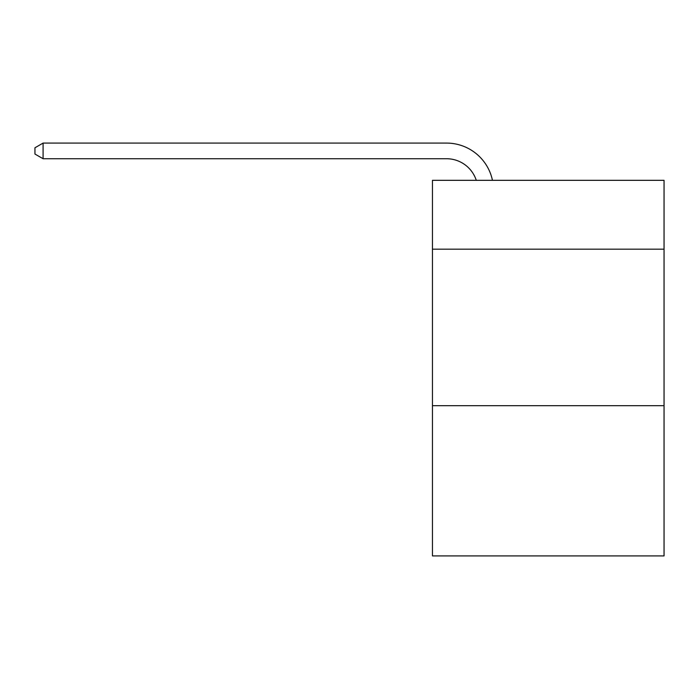 <?xml version="1.0" encoding="UTF-8"?>
<svg xmlns="http://www.w3.org/2000/svg" width="699" height="699" viewBox="0 0 699 699"><rect width="100%" height="100%" fill="white"/><g stroke="black" fill="none" stroke-linecap="round" stroke-linejoin="round"><path stroke-width="1.05" d="M664.05 249.185L664.05 180.333L432.445 180.333L432.445 249.185L664.05 249.185L664.05 555.915L432.445 555.915L432.445 249.185M664.05 405.682L432.445 405.682M446.521 143.085L43.085 143.085L446.521 143.085A46.947 46.947 172.8 0 1 492.463 180.333M476.281 180.333A31.298 31.298 -7.2 0 0 446.521 158.734L43.085 158.734L34.95 154.042L34.95 147.777L43.085 143.085L43.085 158.734"/></g></svg>
